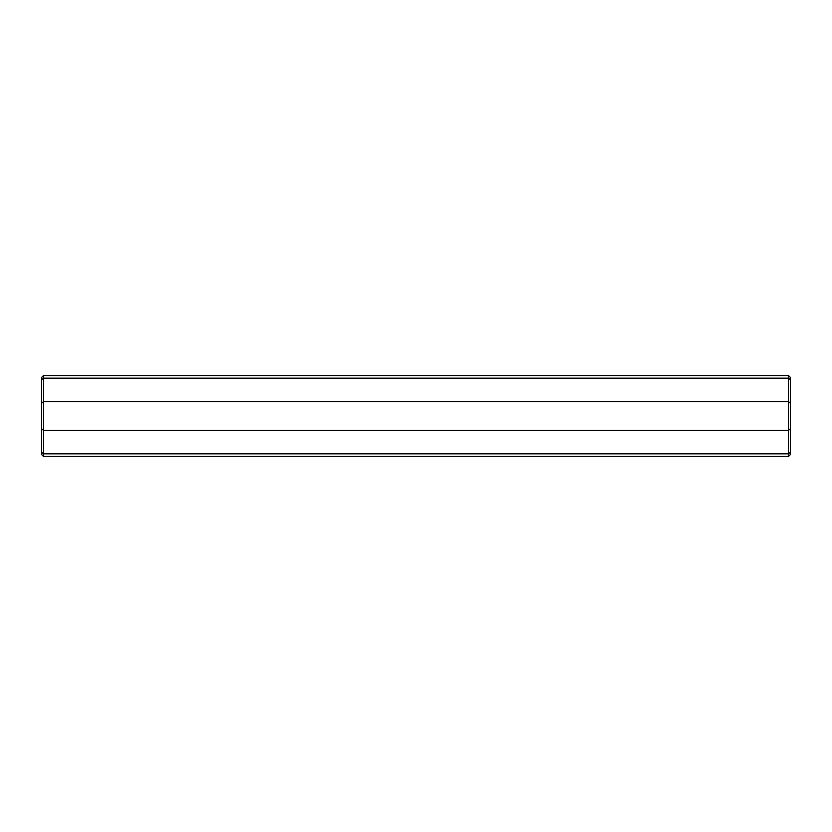 <?xml version="1.0" encoding="UTF-8"?>
<svg xmlns="http://www.w3.org/2000/svg" width="832" height="832" viewBox="0 0 832 832"><rect width="100%" height="100%" fill="white"/><g stroke="black" fill="none" stroke-linecap="round" stroke-linejoin="round"><path stroke-width="1.25" d="M790.4 403.208L788.455 401.586L43.545 401.586L43.545 430.414L788.455 430.414L790.4 428.792L790.4 379.652L788.455 378.175L43.545 378.175L41.6 379.652L41.6 428.792L43.545 430.414L43.545 453.825L788.455 453.825L788.455 375.523L43.545 375.523L43.545 378.175L788.455 378.175M41.6 403.208L43.545 401.586L43.545 378.175M790.4 428.792L790.4 452.348L788.455 453.825L788.455 456.477L43.545 456.477L43.545 453.825L41.6 452.348L41.6 428.792M41.6 452.348L41.6 454.532L43.545 456.477M43.545 375.523L41.6 377.468L41.6 379.652M790.4 452.348L790.4 454.532L788.455 456.477M788.455 375.523L790.4 377.468L790.4 379.652"/></g></svg>
